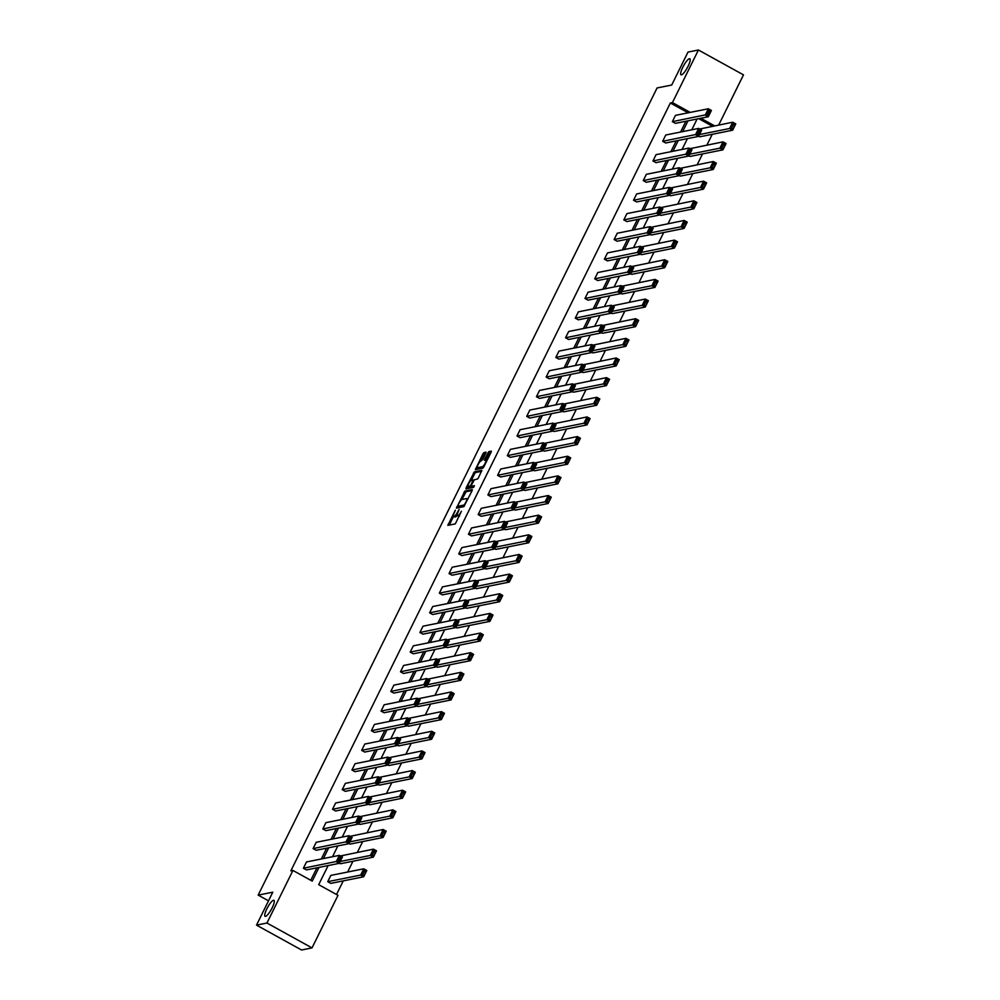 <?xml version="1.0" encoding="UTF-8"?>
<svg xmlns="http://www.w3.org/2000/svg" width="1000" height="1000" viewBox="0 0 1000 1000"><rect width="100%" height="100%" fill="white"/><g stroke="black" fill="none" stroke-linecap="round" stroke-linejoin="round"><path stroke-width="1.5" d="M681.438 74.85A9.15 2.125 -61.1 0 0 687.7 67.038A9.15 2.125 -61.1 0 0 689.85 58.775A9.15 2.125 -61.1 0 0 689.412 58.725A9.15 2.125 -61.1 0 0 683.15 66.55A9.15 2.125 -61.1 0 0 681 74.8A9.15 2.125 -61.1 0 0 681.438 74.85M265.525 916.388A9.15 2.125 -61.1 0 0 271.788 908.575A9.15 2.125 -61.1 0 0 273.938 900.312A9.15 2.125 -61.1 0 0 273.5 900.275A9.15 2.125 -61.1 0 0 267.238 908.088A9.15 2.125 -61.1 0 0 265.087 916.338A9.15 2.125 -61.1 0 0 265.525 916.388M455.337 510.15L447.863 525.363L455.312 523.888L461.413 511.25A4.487 1.037 -61.1 0 1 458.15 515.462L457.525 515.588A4.487 1.037 -61.1 0 1 457.312 515.562A4.487 1.037 -61.1 0 1 458.175 511.9L459.15 509.387L457.6 512.013A4.487 1.037 -61.1 0 1 454.338 516.225L453.713 516.35A4.487 1.037 -61.1 0 1 453.5 516.325A4.487 1.037 -61.1 0 1 454.363 512.663L455.337 510.15M485.763 453.35L486.025 452.2L483.888 452.612L482.863 453.938L475.387 469.663L482.837 468.188L483.862 466.875L491.075 452.287L491.337 451.138L488.762 451.637L484.663 459.2L484.387 460.337L485.7 460.1A3.75 0.875 -61.1 0 1 485.887 460.125A3.75 0.875 -61.1 0 1 485 463.512A3.75 0.875 -61.1 0 1 482.438 466.712L477.575 467.688A3.75 0.875 -61.1 0 1 477.388 467.675A3.75 0.875 -61.1 0 1 478.275 464.288A3.75 0.875 -61.1 0 1 480.838 461.075L482.675 459.6L485.763 453.35M328.137 865.575L318.7 884.663L338 895.325L312.013 947.9L301.575 950L256.512 925.125L272.787 892.188L258.163 895.125L657.087 87.963L671.712 85.025L687.987 52.1L698.425 50L743.487 74.875L718.7 125.025M256.512 925.125L266.95 923.025L292.938 870.45L312.25 881.1L319.012 867.4M688.15 112.825L670.35 103L290.85 870.863L292.938 870.45M670.35 103L672.438 102.575L698.425 50M464.888 491.062L456.45 508.125L463.837 506.637L472.062 490.737L472.275 489.575L464.888 491.062L466.1 491.737L461.875 499.538M468.088 486.987L467.375 488.413L466.163 487.738L474.387 471.838L481.838 470.363L478.488 477.75L477.463 479.075L474.462 479.675L471.4 485.125L471.2 486.287L474.312 485.662M466.163 487.738L465.962 488.9L473.462 487.388L474.363 485.662M312.013 947.9L266.95 923.025M258.163 895.125L268.512 900.837M688.975 155.85L690.062 156.438L722.95 149.838L719.9 148.162L689.788 154.2M690.025 148.663L723.012 141.862L726.062 143.55L722.95 149.838L725.225 143.875L724 143.2L721.825 147.613L723.05 148.287M669.562 195.138L670.638 195.738L703.525 189.137L700.487 187.45L670.362 193.5M670.612 187.95L703.6 181.163L706.637 182.838L703.525 189.137L705.8 183.175L704.587 182.5L702.412 186.9L703.625 187.575M650.138 234.425L651.225 235.025L684.112 228.425L681.062 226.75L650.95 232.787M651.188 227.25L684.175 220.45L687.225 222.138L684.112 228.425L686.388 222.463L685.163 221.788L682.987 226.2L684.2 226.875M630.712 273.725L631.8 274.325L664.688 267.725L661.65 266.038L631.525 272.087M631.775 266.537L664.75 259.75L667.8 261.425L664.688 267.725L666.963 261.762L665.75 261.087L663.562 265.487L664.788 266.163M611.3 313.012L612.375 313.612L645.263 307.013L642.225 305.338L612.112 311.375M612.35 305.837L645.337 299.037L648.375 300.725L645.263 307.013L647.537 301.05L646.325 300.375L644.15 304.788L645.362 305.462M591.875 352.312L592.962 352.912L625.85 346.312L622.8 344.625L592.688 350.675M592.925 345.125L625.913 338.338L628.962 340.012L625.85 346.312L628.125 340.35L626.9 339.675L624.725 344.075L625.95 344.75M572.463 391.6L573.538 392.2L606.425 385.6L603.387 383.925L573.263 389.963M573.513 384.425L606.5 377.625L609.538 379.312L606.425 385.6L608.7 379.637L607.487 378.963L605.312 383.375L606.525 384.05M553.038 430.9L554.125 431.5L587.013 424.9L583.962 423.212L553.85 429.263M554.087 423.713L587.075 416.925L590.125 418.6L587.013 424.9L589.288 418.925L588.062 418.263L585.887 422.663L587.1 423.338M533.612 470.188L534.7 470.788L567.587 464.188L564.538 462.512L534.425 468.55M534.675 463.013L567.65 456.213L570.7 457.887L567.587 464.188L569.862 458.225L568.65 457.55L566.462 461.962L567.688 462.638M514.2 509.487L515.275 510.087L548.162 503.488L545.125 501.8L515.013 507.85M515.25 502.3L548.237 495.513L551.275 497.188L548.162 503.488L550.438 497.512L549.225 496.85L547.05 501.25L548.263 501.925M494.775 548.775L495.863 549.375L528.75 542.775L525.7 541.1L495.588 547.137M495.825 541.6L528.812 534.8L531.862 536.475L528.75 542.775L531.025 536.812L529.8 536.138L527.625 540.55L528.85 541.225M475.35 588.075L476.438 588.675L509.325 582.075L506.287 580.388L476.163 586.438M476.413 580.887L509.4 574.087L512.438 575.775L509.325 582.075L511.6 576.1L510.387 575.438L508.2 579.837L509.425 580.513M455.938 627.362L457.013 627.962L489.913 621.362L486.863 619.688L456.75 625.725M456.987 620.188L489.975 613.387L493.025 615.062L489.913 621.362L492.188 615.4L490.962 614.725L488.787 619.138L490 619.812M436.512 666.663L437.6 667.262L470.487 660.662L467.438 658.975L437.325 665.025M437.575 659.475L470.55 652.675L473.6 654.362L470.487 660.662L472.762 654.688L471.55 654.025L469.363 658.425L470.588 659.1M417.1 705.95L418.175 706.55L451.062 699.95L448.025 698.275L417.9 704.312M418.15 698.775L451.138 691.975L454.175 693.65L451.062 699.95L453.338 693.988L452.125 693.312L449.95 697.725L451.163 698.4M397.675 745.25L398.762 745.85L431.65 739.25L428.6 737.562L398.488 743.612M398.725 738.062L431.712 731.263L434.762 732.95L431.65 739.25L433.925 733.275L432.7 732.613L430.525 737.013L431.737 737.688M378.25 784.538L379.338 785.138L412.225 778.538L409.188 776.862L379.062 782.9M379.312 777.362L412.3 770.562L415.337 772.237L412.225 778.538L414.5 772.575L413.288 771.9L411.1 776.312L412.325 776.988M358.837 823.838L359.913 824.438L392.812 817.837L389.762 816.15L359.65 822.2M359.888 816.65L392.875 809.85L395.925 811.538L392.812 817.837L395.087 811.862L393.862 811.2L391.688 815.6L392.9 816.275M339.412 863.125L340.5 863.725L373.387 857.125L370.337 855.45L340.225 861.488M340.462 855.95L373.45 849.15L376.5 850.825L373.387 857.125L375.662 851.162L374.438 850.487L372.262 854.9L373.488 855.575M336.525 894.513L343.263 880.875M347.638 872.025L352.975 861.225M357.35 852.387L362.688 841.575M367.05 832.738L372.4 821.925M376.763 813.088L382.1 802.288M386.475 793.438L391.812 782.638M396.188 773.8L401.525 762.987M405.9 754.15L411.238 743.337M415.6 734.5L420.95 723.7M425.312 714.85L430.65 704.05M435.025 695.212L440.363 684.4M444.738 675.562L450.075 664.75M454.45 655.913L459.787 645.113M464.15 636.263L469.5 625.462M473.862 616.625L479.2 605.812M483.575 596.975L488.913 586.163M493.288 577.325L498.625 566.525M503 557.675L508.338 546.875M512.7 538.038L518.05 527.225M522.413 518.387L527.75 507.575M532.125 498.738L537.463 487.938M541.838 479.087L547.175 468.288M551.55 459.45L556.888 448.638M561.25 439.8L566.6 428.988M570.962 420.15L576.3 409.35M580.675 400.5L586.013 389.7M590.388 380.863L595.725 370.05M600.1 361.213L605.438 350.4M609.8 341.562L615.15 330.763M619.513 321.912L624.85 311.112M629.225 302.275L634.562 291.462M638.938 282.625L644.275 271.812M648.65 262.975L653.988 252.175M658.35 243.325L663.7 232.525M668.062 223.688L673.413 212.875M677.775 204.037L683.112 193.238M687.487 184.387L692.825 173.588M697.2 164.737L702.537 153.938M706.912 145.1L712.25 134.288M712.513 126.275L698.725 118.663M327.738 881.688L330.788 883.375L363.675 876.775L360.637 875.088L327.738 881.688L330.85 875.4L363.75 868.8L366.788 870.475L363.675 876.775L365.95 870.812L364.738 870.138L362.55 874.55L363.775 875.212M349.125 843.487L350.213 844.075L383.1 837.475L380.05 835.8L349.938 841.838M350.175 836.3L383.162 829.5L386.213 831.188L383.1 837.475L385.375 831.513L384.15 830.837L381.975 835.25L383.188 835.925M368.55 804.188L369.625 804.788L402.512 798.188L399.475 796.5L369.35 802.55M369.6 797L402.587 790.212L405.625 791.888L402.512 798.188L404.787 792.225L403.575 791.55L401.4 795.962L402.612 796.625M387.962 764.9L389.05 765.487L421.938 758.888L418.888 757.212L388.775 763.25M389.012 757.712L422 750.913L425.05 752.6L421.938 758.888L424.212 752.925L423 752.25L420.812 756.663L422.038 757.337M407.388 725.6L408.462 726.2L441.362 719.6L438.312 717.913L408.2 723.962M408.438 718.413L441.425 711.625L444.475 713.3L441.362 719.6L443.638 713.637L442.413 712.962L440.238 717.375L441.45 718.037M426.8 686.312L427.887 686.9L460.775 680.3L457.738 678.625L427.612 684.663M427.863 679.125L460.85 672.325L463.888 674.013L460.775 680.3L463.05 674.338L461.838 673.662L459.65 678.075L460.875 678.75M446.225 647.013L447.312 647.613L480.2 641.012L477.15 639.325L447.038 645.375M447.275 639.825L480.262 633.038L483.312 634.712L480.2 641.012L482.475 635.05L481.25 634.375L479.075 638.787L480.3 639.45M465.65 607.725L466.725 608.312L499.613 601.712L496.575 600.037L466.463 606.075M466.7 600.538L499.688 593.737L502.725 595.425L499.613 601.712L501.887 595.75L500.675 595.075L498.5 599.487L499.712 600.163M485.062 568.425L486.15 569.025L519.038 562.425L515.988 560.75L485.875 566.788M486.125 561.237L519.1 554.45L522.15 556.125L519.038 562.425L521.312 556.462L520.1 555.788L517.913 560.2L519.138 560.862M504.487 529.138L505.575 529.725L538.462 523.125L535.413 521.45L505.3 527.487M505.538 521.95L538.525 515.15L541.575 516.838L538.462 523.125L540.737 517.163L539.513 516.487L537.337 520.9L538.55 521.575M523.913 489.837L524.987 490.438L557.875 483.837L554.837 482.163L524.712 488.2M524.963 482.65L557.95 475.863L560.988 477.537L557.875 483.837L560.15 477.875L558.938 477.2L556.763 481.613L557.975 482.275M543.325 450.55L544.412 451.15L577.3 444.55L574.25 442.863L544.138 448.913M544.375 443.363L577.362 436.562L580.413 438.25L577.3 444.55L579.575 438.575L578.35 437.9L576.175 442.312L577.4 442.987M562.75 411.25L563.825 411.85L596.712 405.25L593.675 403.575L563.562 409.613M563.8 404.062L596.788 397.275L599.825 398.95L596.712 405.25L598.987 399.288L597.775 398.612L595.6 403.025L596.812 403.688M582.163 371.962L583.25 372.562L616.138 365.962L613.088 364.275L582.975 370.325M583.225 364.775L616.2 357.975L619.25 359.663L616.138 365.962L618.413 359.988L617.2 359.312L615.013 363.725L616.237 364.4M601.587 332.663L602.675 333.263L635.562 326.662L632.513 324.988L602.4 331.025M602.638 325.475L635.625 318.688L638.675 320.363L635.562 326.662L637.837 320.7L636.613 320.025L634.438 324.438L635.65 325.1M621.013 293.375L622.087 293.975L654.975 287.375L651.938 285.688L621.812 291.737M622.062 286.188L655.05 279.387L658.088 281.075L654.975 287.375L657.25 281.4L656.038 280.725L653.863 285.138L655.075 285.812M640.425 254.075L641.513 254.675L674.4 248.075L671.35 246.4L641.237 252.438M641.475 246.887L674.463 240.1L677.513 241.775L674.4 248.075L676.675 242.113L675.45 241.438L673.275 245.85L674.5 246.513M659.85 214.788L660.925 215.387L693.825 208.787L690.775 207.1L660.662 213.15M660.9 207.6L693.888 200.8L696.925 202.488L693.825 208.787L696.1 202.812L694.875 202.138L692.7 206.55L693.913 207.225M679.262 175.487L680.35 176.088L713.238 169.488L710.2 167.812L680.075 173.85M680.325 168.312L713.312 161.513L716.35 163.188L713.238 169.488L715.512 163.525L714.3 162.85L712.113 167.262L713.337 167.925M698.688 136.2L699.775 136.8L732.663 130.2L729.613 128.512L699.5 134.562M699.737 129.012L732.725 122.212L735.775 123.9L732.663 130.2L734.938 124.225L733.713 123.562L731.538 127.963L732.75 128.637M714.6 125.85L700.825 118.25M690.238 112.413L672.438 102.575M323.387 858.562L328.725 847.75M333.1 838.913L338.438 828.112M342.8 819.262L348.15 808.462M352.512 799.613L357.85 788.812M362.225 779.975L367.562 769.163M371.938 760.325L377.275 749.525M381.65 740.675L386.987 729.875M391.35 721.025L396.7 710.225M401.062 701.388L406.413 690.575M410.775 681.737L416.112 670.938M420.487 662.087L425.825 651.287M430.2 642.438L435.538 631.638M439.913 622.8L445.25 611.987M449.613 603.15L454.963 592.35M459.325 583.5L464.663 572.7M469.038 563.85L474.375 553.05M478.75 544.212L484.087 533.4M488.462 524.562L493.8 513.763M498.162 504.913L503.512 494.113M507.875 485.275L513.212 474.462M517.587 465.625L522.925 454.812M527.3 445.975L532.638 435.175M537.013 426.325L542.35 415.525M546.712 406.688L552.062 395.875M556.425 387.038L561.763 376.225M566.138 367.388L571.475 356.587M575.85 347.738L581.188 336.938M585.562 328.1L590.9 317.288M595.262 308.45L600.612 297.638M604.975 288.8L610.312 278M614.688 269.15L620.025 258.35M624.4 249.513L629.738 238.7M634.113 229.862L639.45 219.05M643.812 210.212L649.163 199.412M653.525 190.562L658.863 179.762M663.238 170.925L668.575 160.113M672.95 151.275L678.288 140.463M682.663 131.625L688 120.825M697.125 118.987L691.775 129.8M687.412 138.637L682.075 149.438M677.7 158.287L672.362 169.088M667.987 177.925L662.65 188.738M658.275 197.575L652.938 208.388M648.575 217.225L643.225 228.025M638.862 236.875L633.513 247.675M629.15 256.512L623.812 267.325M619.438 276.163L614.1 286.975M609.725 295.812L604.388 306.613M600.013 315.462L594.675 326.262M590.312 335.1L584.963 345.913M580.6 354.75L575.262 365.562M570.887 374.4L565.55 385.2M561.175 394.05L555.837 404.85M551.462 413.688L546.125 424.5M541.763 433.338L536.413 444.15M532.05 452.987L526.712 463.787M522.337 472.638L517 483.438M512.625 492.275L507.287 503.088M502.912 511.925L497.575 522.737M493.212 531.575L487.863 542.375M483.5 551.225L478.162 562.025M473.787 570.862L468.45 581.675M464.075 590.513L458.738 601.325M454.363 610.163L449.025 620.962M444.663 629.812L439.312 640.612M434.95 649.45L429.613 660.263M425.238 669.1L419.9 679.912M415.525 688.75L410.188 699.55M405.812 708.4L400.475 719.2M396.112 728.037L390.763 738.85M386.4 747.688L381.062 758.5M376.688 767.337L371.35 778.138M366.975 786.988L361.637 797.788M357.262 806.625L351.925 817.438M347.562 826.275L342.212 837.087M337.85 845.925L332.512 856.725M310.763 880.288L316.925 867.825M321.3 858.975L326.637 848.175M331.012 839.325L336.35 828.525M340.712 819.688L346.062 808.875M350.425 800.037L355.763 789.237M360.138 780.387L365.475 769.587M369.85 760.738L375.188 749.938M379.562 741.1L384.9 730.288M389.263 721.45L394.613 710.65M398.975 701.8L404.312 691M408.688 682.163L414.025 671.35M418.4 662.513L423.738 651.7M428.113 642.862L433.45 632.062M437.812 623.212L443.162 612.413M447.525 603.575L452.863 592.762M457.238 583.925L462.575 573.112M466.95 564.275L472.287 553.475M476.662 544.625L482 533.825M486.362 524.987L491.712 514.175M496.075 505.337L501.413 494.525M505.788 485.688L511.125 474.888M515.5 466.037L520.837 455.238M525.212 446.4L530.55 435.588M534.913 426.75L540.262 415.938M544.625 407.1L549.963 396.3M554.338 387.45L559.675 376.65M564.05 367.812L569.388 357M573.763 348.162L579.1 337.35M583.462 328.512L588.812 317.712M593.175 308.863L598.525 298.062M602.888 289.225L608.225 278.412M612.6 269.575L617.938 258.762M622.312 249.925L627.65 239.125M632.025 230.275L637.362 219.475M641.725 210.637L647.075 199.825M651.438 190.987L656.775 180.175M661.15 171.337L666.488 160.538M670.863 151.688L676.2 140.887M680.575 132.05L685.913 121.237M708.4 115.188L708.3 116.75L675.413 123.35L672.362 121.662L675.475 115.363L708.363 108.763L711.413 110.45L708.3 116.75L705.25 115.062L708.363 108.763L709.362 110.113L707.175 114.513L708.4 115.188L710.575 110.775L709.362 110.113M698.688 134.838L698.587 136.387L665.7 142.988L662.663 141.312L665.775 135.013L698.662 128.412L701.7 130.1L698.587 136.387L695.55 134.713L698.662 128.412L699.65 129.75L697.475 134.162L698.688 134.838L700.863 130.425L699.65 129.75M688.975 154.488L688.875 156.037L655.987 162.638L652.95 160.963L656.062 154.662L688.95 148.062L691.988 149.738L688.875 156.037L685.837 154.362L688.95 148.062L689.938 149.4L687.763 153.812L688.975 154.488L691.15 150.075L689.938 149.4M679.262 174.125L679.175 175.688L646.287 182.288L643.238 180.6L646.35 174.312L679.237 167.712L682.288 169.387L679.175 175.688L676.125 174L679.237 167.712L680.225 169.05L678.05 173.463L679.262 174.125L681.45 169.725L680.225 169.05M669.562 193.775L669.463 195.338L636.575 201.938L633.525 200.25L636.638 193.95L669.525 187.35L672.575 189.037L669.463 195.338L666.413 193.65L669.525 187.35L670.512 188.7L668.337 193.1L669.562 193.775L671.737 189.363L670.512 188.7M659.85 213.425L659.75 214.975L626.862 221.575L623.812 219.9L626.925 213.6L659.812 207L662.862 208.688L659.75 214.975L656.7 213.3L659.812 207L660.812 208.337L658.625 212.75L659.85 213.425L662.025 209.013L660.812 208.337M650.138 233.075L650.037 234.625L617.15 241.225L614.113 239.55L617.225 233.25L650.113 226.65L653.15 228.325L650.037 234.625L647 232.95L650.113 226.65L651.1 227.987L648.925 232.4L650.138 233.075L652.312 228.663L651.1 227.987M640.425 252.712L640.325 254.275L607.438 260.875L604.4 259.188L607.513 252.9L640.4 246.3L643.438 247.975L640.325 254.275L637.288 252.587L640.4 246.3L641.388 247.638L639.212 252.05L640.425 252.712L642.6 248.312L641.388 247.638M630.712 272.362L630.625 273.925L597.737 280.525L594.688 278.837L597.8 272.538L630.688 265.938L633.737 267.625L630.625 273.925L627.575 272.238L630.688 265.938L631.675 267.288L629.5 271.688L630.712 272.362L632.9 267.95L631.675 267.288M621.013 292.013L620.913 293.562L588.025 300.163L584.975 298.488L588.088 292.188L620.975 285.587L624.025 287.275L620.913 293.562L617.863 291.887L620.975 285.587L621.962 286.925L619.788 291.337L621.013 292.013L623.188 287.6L621.962 286.925M611.3 311.663L611.2 313.212L578.312 319.812L575.262 318.137L578.375 311.837L611.263 305.238L614.312 306.913L611.2 313.212L608.15 311.537L611.263 305.238L612.263 306.575L610.075 310.988L611.3 311.663L613.475 307.25L612.263 306.575M601.587 331.3L601.487 332.863L568.6 339.462L565.562 337.775L568.663 331.488L601.562 324.888L604.6 326.562L601.487 332.863L598.45 331.175L601.562 324.888L602.55 326.225L600.375 330.625L601.587 331.3L603.763 326.9L602.55 326.225M591.875 350.95L591.775 352.512L558.888 359.113L555.85 357.425L558.962 351.125L591.85 344.525L594.888 346.213L591.775 352.512L588.737 350.825L591.85 344.525L592.837 345.875L590.662 350.275L591.875 350.95L594.05 346.538L592.837 345.875M582.163 370.6L582.075 372.15L549.175 378.75L546.138 377.075L549.25 370.775L582.137 364.175L585.188 365.863L582.075 372.15L579.025 370.475L582.137 364.175L583.125 365.513L580.95 369.925L582.163 370.6L584.35 366.188L583.125 365.513M572.463 390.25L572.362 391.8L539.475 398.4L536.425 396.725L539.538 390.425L572.425 383.825L575.475 385.5L572.362 391.8L569.312 390.125L572.425 383.825L573.413 385.163L571.237 389.575L572.463 390.25L574.637 385.838L573.413 385.163M562.75 409.888L562.65 411.45L529.763 418.05L526.712 416.362L529.825 410.075L562.712 403.475L565.763 405.15L562.65 411.45L559.6 409.762L562.712 403.475L563.713 404.812L561.525 409.212L562.75 409.888L564.925 405.487L563.713 404.812M553.038 429.538L552.938 431.1L520.05 437.7L517 436.012L520.112 429.712L553.013 423.113L556.05 424.8L552.938 431.1L549.9 429.412L553.013 423.113L554 424.462L551.812 428.862L553.038 429.538L555.212 425.125L554 424.462M543.325 449.188L543.225 450.737L510.337 457.337L507.3 455.662L510.412 449.363L543.3 442.762L546.337 444.45L543.225 450.737L540.188 449.062L543.3 442.762L544.288 444.1L542.112 448.512L543.325 449.188L545.5 444.775L544.288 444.1M533.612 468.837L533.525 470.387L500.625 476.987L497.587 475.312L500.7 469.012L533.587 462.413L536.638 464.087L533.525 470.387L530.475 468.713L533.587 462.413L534.575 463.75L532.4 468.162L533.612 468.837L535.8 464.425L534.575 463.75M523.9 488.475L523.812 490.037L490.925 496.637L487.875 494.95L490.988 488.663L523.875 482.062L526.925 483.738L523.812 490.037L520.763 488.35L523.875 482.062L524.862 483.4L522.688 487.8L523.9 488.475L526.087 484.075L524.862 483.4M514.2 508.125L514.1 509.688L481.213 516.287L478.162 514.6L481.275 508.3L514.163 501.7L517.212 503.387L514.1 509.688L511.05 508L514.163 501.7L515.163 503.05L512.975 507.45L514.2 508.125L516.375 503.713L515.163 503.05M504.487 527.775L504.387 529.325L471.5 535.925L468.45 534.25L471.562 527.95L504.462 521.35L507.5 523.038L504.387 529.325L501.35 527.65L504.462 521.35L505.45 522.688L503.263 527.1L504.487 527.775L506.662 523.362L505.45 522.688M494.775 547.413L494.675 548.975L461.788 555.575L458.75 553.9L461.863 547.6L494.75 541L497.788 542.675L494.675 548.975L491.637 547.3L494.75 541L495.737 542.337L493.562 546.75L494.775 547.413L496.95 543.013L495.737 542.337M485.062 567.062L484.975 568.625L452.075 575.225L449.038 573.538L452.15 567.25L485.037 560.65L488.088 562.325L484.975 568.625L481.925 566.938L485.037 560.65L486.025 561.987L483.85 566.388L485.062 567.062L487.25 562.663L486.025 561.987M475.35 586.712L475.262 588.275L442.375 594.875L439.325 593.188L442.438 586.888L475.325 580.288L478.375 581.975L475.262 588.275L472.212 586.587L475.325 580.288L476.312 581.638L474.137 586.038L475.35 586.712L477.537 582.3L476.312 581.638M465.65 606.362L465.55 607.913L432.663 614.513L429.613 612.837L432.725 606.538L465.613 599.938L468.663 601.625L465.55 607.913L462.5 606.237L465.613 599.938L466.613 601.275L464.425 605.688L465.65 606.362L467.825 601.95L466.613 601.275M455.938 626L455.838 627.562L422.95 634.163L419.9 632.487L423.013 626.188L455.913 619.587L458.95 621.263L455.838 627.562L452.8 625.887L455.913 619.587L456.9 620.925L454.712 625.337L455.938 626L458.113 621.6L456.9 620.925M446.225 645.65L446.125 647.212L413.237 653.812L410.2 652.125L413.312 645.837L446.2 639.237L449.237 640.913L446.125 647.212L443.088 645.525L446.2 639.237L447.188 640.575L445.012 644.975L446.225 645.65L448.4 641.25L447.188 640.575M436.512 665.3L436.425 666.862L403.525 673.462L400.487 671.775L403.6 665.475L436.488 658.875L439.525 660.562L436.425 666.862L433.375 665.175L436.488 658.875L437.475 660.225L435.3 664.625L436.512 665.3L438.7 660.888L437.475 660.225M426.8 684.95L426.712 686.5L393.825 693.1L390.775 691.425L393.888 685.125L426.775 678.525L429.825 680.212L426.712 686.5L423.663 684.825L426.775 678.525L427.762 679.862L425.588 684.275L426.8 684.95L428.988 680.537L427.762 679.862M417.1 704.587L417 706.15L384.113 712.75L381.062 711.075L384.175 704.775L417.062 698.175L420.112 699.85L417 706.15L413.95 704.475L417.062 698.175L418.05 699.513L415.875 703.925L417.1 704.587L419.275 700.188L418.05 699.513M407.388 724.237L407.287 725.8L374.4 732.4L371.35 730.713L374.462 724.425L407.35 717.825L410.4 719.5L407.287 725.8L404.25 724.112L407.35 717.825L408.35 719.163L406.163 723.562L407.388 724.237L409.562 719.837L408.35 719.163M397.675 743.888L397.575 745.45L364.688 752.05L361.65 750.362L364.762 744.062L397.65 737.463L400.688 739.15L397.575 745.45L394.538 743.763L397.65 737.463L398.638 738.812L396.463 743.213L397.675 743.888L399.85 739.475L398.638 738.812M387.962 763.538L387.863 765.088L354.975 771.688L351.938 770.013L355.05 763.713L387.938 757.113L390.975 758.8L387.863 765.088L384.825 763.413L387.938 757.113L388.925 758.45L386.75 762.862L387.962 763.538L390.138 759.125L388.925 758.45M378.25 783.175L378.162 784.737L345.275 791.338L342.225 789.663L345.337 783.363L378.225 776.762L381.275 778.438L378.162 784.737L375.112 783.062L378.225 776.762L379.212 778.1L377.038 782.513L378.25 783.175L380.438 778.775L379.212 778.1M368.55 802.825L368.45 804.388L335.562 810.987L332.512 809.3L335.625 803.012L368.512 796.413L371.562 798.088L368.45 804.388L365.4 802.7L368.512 796.413L369.5 797.75L367.325 802.15L368.55 802.825L370.725 798.425L369.5 797.75M358.837 822.475L358.738 824.038L325.85 830.638L322.8 828.95L325.913 822.65L358.8 816.05L361.85 817.738L358.738 824.038L355.688 822.35L358.8 816.05L359.8 817.4L357.612 821.8L358.837 822.475L361.012 818.062L359.8 817.4M349.125 842.125L349.025 843.675L316.137 850.275L313.1 848.6L316.212 842.3L349.1 835.7L352.137 837.387L349.025 843.675L345.988 842L349.1 835.7L350.087 837.038L347.912 841.45L349.125 842.125L351.3 837.712L350.087 837.038M339.412 861.762L339.312 863.325L306.425 869.925L303.387 868.25L306.5 861.95L339.387 855.35L342.425 857.025L339.312 863.325L336.275 861.65L339.387 855.35L340.375 856.688L338.2 861.1L339.412 861.762L341.587 857.362L340.375 856.688M454.588 516.825A4.487 1.037 -61.1 0 0 454.712 517A4.487 1.037 -61.1 0 0 454.938 517.025L453.713 516.35M457.175 515.388A4.487 1.037 -61.1 0 1 455.55 516.9L454.938 517.025M458.4 516.062A4.487 1.037 -61.1 0 0 458.537 516.237A4.487 1.037 -61.1 0 0 458.75 516.263L457.525 515.588M459.55 516.075A4.487 1.037 -61.1 0 1 459.363 516.138L458.75 516.263M453.562 516.362L449.25 525.1M472.175 490.513L466.1 491.737M458.363 506.65L457.775 507.85M457.9 505.487L457.762 506.3L464.237 505L465.838 502.287A4.487 1.037 -61.1 0 0 466.7 498.612A4.487 1.037 -61.1 0 0 466.488 498.587L462.062 499.475A4.487 1.037 -61.1 0 0 458.787 503.7L457.9 505.487M458.9 506.925L457.762 506.3M464.562 505.85L458.975 506.975M469.012 487.425A3.75 0.875 -61.1 0 0 469.125 487.562L467.912 486.887A3.75 0.875 -61.1 0 1 468.8 483.5A3.75 0.875 -61.1 0 1 471.362 480.3L474.588 473.825L473.363 473.15M481.675 471.287L475.6 472.512L474.588 473.825M472.312 486.9L474.1 486.625M467.912 486.887A3.75 0.875 -61.1 0 0 468.088 486.912L470.825 485.25L473.137 479.963L471.362 480.3M469.125 487.562A3.75 0.875 -61.1 0 0 469.312 487.575L468.088 486.912M471.662 486.575L469.312 487.575M478.5 468.2A3.75 0.875 -61.1 0 0 478.612 468.338A3.75 0.875 -61.1 0 0 478.787 468.363L477.575 467.688M482.438 466.712L483.587 467.35L478.787 468.363M491.175 452.075L488.963 453.625L485.775 460.087M477.575 467.775L476.775 469.412M485.863 453.137L484.087 454.6L480.887 461.062M362.55 874.55L360.637 875.088L363.75 868.8L364.738 870.138M365.95 870.812L366.788 870.475M303.387 868.25L338.2 861.1M342.425 857.025L341.587 857.362M372.262 854.9L370.337 855.45L373.45 849.15L374.438 850.487M375.662 851.162L376.5 850.825M381.975 835.25L380.05 835.8L383.162 829.5L384.15 830.837M385.375 831.513L386.213 831.188M313.1 848.6L347.912 841.45M352.137 837.387L351.3 837.712M322.8 828.95L357.612 821.8M361.85 817.738L361.012 818.062M391.688 815.6L389.762 816.15L392.875 809.85L393.862 811.2M395.087 811.862L395.925 811.538M332.512 809.3L367.325 802.15M371.562 798.088L370.725 798.425M401.4 795.962L399.475 796.5L402.587 790.212L403.575 791.55M404.787 792.225L405.625 791.888M342.225 789.663L377.038 782.513M381.275 778.438L380.438 778.775M411.1 776.312L409.188 776.862L412.3 770.562L413.288 771.9M414.5 772.575L415.337 772.237M351.938 770.013L386.75 762.862M390.975 758.8L390.138 759.125M420.812 756.663L418.888 757.212L422 750.913L423 752.25M424.212 752.925L425.05 752.6M361.65 750.362L396.463 743.213M400.688 739.15L399.85 739.475M430.525 737.013L428.6 737.562L431.712 731.263L432.7 732.613M433.925 733.275L434.762 732.95M371.35 730.713L406.163 723.562M410.4 719.5L409.562 719.837M440.238 717.375L438.312 717.913L441.425 711.625L442.413 712.962M443.638 713.637L444.475 713.3M381.062 711.075L415.875 703.925M420.112 699.85L419.275 700.188M449.95 697.725L448.025 698.275L451.138 691.975L452.125 693.312M453.338 693.988L454.175 693.65M390.775 691.425L425.588 684.275M429.825 680.212L428.988 680.537M459.65 678.075L457.738 678.625L460.85 672.325L461.838 673.662M463.05 674.338L463.888 674.013M400.487 671.775L435.3 664.625M439.525 660.562L438.7 660.888M469.363 658.425L467.438 658.975L470.55 652.675L471.55 654.025M472.762 654.688L473.6 654.362M410.2 652.125L445.012 644.975M449.237 640.913L448.4 641.25M479.075 638.787L477.15 639.325L480.262 633.038L481.25 634.375M482.475 635.05L483.312 634.712M419.9 632.487L454.712 625.337M458.95 621.263L458.113 621.6M488.787 619.138L486.863 619.688L489.975 613.387L490.962 614.725M492.188 615.4L493.025 615.062M429.613 612.837L464.425 605.688M468.663 601.625L467.825 601.95M498.5 599.487L496.575 600.037L499.688 593.737L500.675 595.075M501.887 595.75L502.725 595.425M439.325 593.188L474.137 586.038M478.375 581.975L477.537 582.3M508.2 579.837L506.287 580.388L509.4 574.087L510.387 575.438M511.6 576.1L512.438 575.775M449.038 573.538L483.85 566.388M488.088 562.325L487.25 562.663M517.913 560.2L515.988 560.75L519.1 554.45L520.1 555.788M521.312 556.462L522.15 556.125M458.75 553.9L493.562 546.75M497.788 542.675L496.95 543.013M527.625 540.55L525.7 541.1L528.812 534.8L529.8 536.138M531.025 536.812L531.862 536.475M468.45 534.25L503.263 527.1M507.5 523.038L506.662 523.362M537.337 520.9L535.413 521.45L538.525 515.15L539.513 516.487M540.737 517.163L541.575 516.838M478.162 514.6L512.975 507.45M517.212 503.387L516.375 503.713M547.05 501.25L545.125 501.8L548.237 495.513L549.225 496.85M550.438 497.512L551.275 497.188M487.875 494.95L522.688 487.8M526.925 483.738L526.087 484.075M556.763 481.613L554.837 482.163L557.95 475.863L558.938 477.2M560.15 477.875L560.988 477.537M497.587 475.312L532.4 468.162M536.638 464.087L535.8 464.425M566.462 461.962L564.538 462.512L567.65 456.213L568.65 457.55M569.862 458.225L570.7 457.887M507.3 455.662L542.112 448.512M546.337 444.45L545.5 444.775M576.175 442.312L574.25 442.863L577.362 436.562L578.35 437.9M579.575 438.575L580.413 438.25M517 436.012L551.812 428.862M556.05 424.8L555.212 425.125M585.887 422.663L583.962 423.212L587.075 416.925L588.062 418.263M589.288 418.925L590.125 418.6M526.712 416.362L561.525 409.212M565.763 405.15L564.925 405.487M595.6 403.025L593.675 403.575L596.788 397.275L597.775 398.612M598.987 399.288L599.825 398.95M536.425 396.725L571.237 389.575M575.475 385.5L574.637 385.838M605.312 383.375L603.387 383.925L606.5 377.625L607.487 378.963M608.7 379.637L609.538 379.312M546.138 377.075L580.95 369.925M585.188 365.863L584.35 366.188M615.013 363.725L613.088 364.275L616.2 357.975L617.2 359.312M618.413 359.988L619.25 359.663M555.85 357.425L590.662 350.275M594.888 346.213L594.05 346.538M624.725 344.075L622.8 344.625L625.913 338.338L626.9 339.675M628.125 340.35L628.962 340.012M565.562 337.775L600.375 330.625M604.6 326.562L603.763 326.9M634.438 324.438L632.513 324.988L635.625 318.688L636.613 320.025M637.837 320.7L638.675 320.363M575.262 318.137L610.075 310.988M614.312 306.913L613.475 307.25M644.15 304.788L642.225 305.338L645.337 299.037L646.325 300.375M647.537 301.05L648.375 300.725M584.975 298.488L619.788 291.337M624.025 287.275L623.188 287.6M653.863 285.138L651.938 285.688L655.05 279.387L656.038 280.725M657.25 281.4L658.088 281.075M594.688 278.837L629.5 271.688M633.737 267.625L632.9 267.95M663.562 265.487L661.65 266.038L664.75 259.75L665.75 261.087M666.963 261.762L667.8 261.425M604.4 259.188L639.212 252.05M643.438 247.975L642.6 248.312M673.275 245.85L671.35 246.4L674.463 240.1L675.45 241.438M676.675 242.113L677.513 241.775M614.113 239.55L648.925 232.4M653.15 228.325L652.312 228.663M682.987 226.2L681.062 226.75L684.175 220.45L685.163 221.788M686.388 222.463L687.225 222.138M623.812 219.9L658.625 212.75M662.862 208.688L662.025 209.013M692.7 206.55L690.775 207.1L693.888 200.8L694.875 202.138M696.1 202.812L696.925 202.488M633.525 200.25L668.337 193.1M672.575 189.037L671.737 189.363M702.412 186.9L700.487 187.45L703.6 181.163L704.587 182.5M705.8 183.175L706.637 182.838M643.238 180.6L678.05 173.463M682.288 169.387L681.45 169.725M712.113 167.262L710.2 167.812L713.312 161.513L714.3 162.85M715.512 163.525L716.35 163.188M652.95 160.963L687.763 153.812M691.988 149.738L691.15 150.075M721.825 147.613L719.9 148.162L723.012 141.862L724 143.2M725.225 143.875L726.062 143.55M662.663 141.312L697.475 134.162M701.7 130.1L700.863 130.425M731.538 127.963L729.613 128.512L732.725 122.212L733.713 123.562M734.938 124.225L735.775 123.9M672.362 121.662L707.175 114.513M711.413 110.45L710.575 110.775M455.55 516.9L454.338 516.225M459.363 516.138L458.15 515.462M449.35 524.888L448.137 524.212M457.875 507.638L456.662 506.962M465.087 493.05L463.862 492.375M475.6 472.512L474.387 471.838M472.413 486.962L471.2 486.287M471.025 487.238L469.8 486.562M473.812 480.363L473.188 480.012M485.875 459.862L484.663 459.2M488.963 453.625L487.75 452.95M489.988 452.312L488.762 451.637M476.875 469.188L475.662 468.525M484.087 454.6L482.863 453.938M485.112 453.288L483.888 452.612M454.712 517L453.5 516.325M458.537 516.237L457.312 515.562M458.938 506.962L457.713 506.287M467.863 499.25L466.7 498.612M472.35 486.95L471.138 486.275M473.825 480.337L473.137 479.963M478.612 468.338L477.388 467.675M486.912 460.688L485.887 460.125"/></g></svg>
